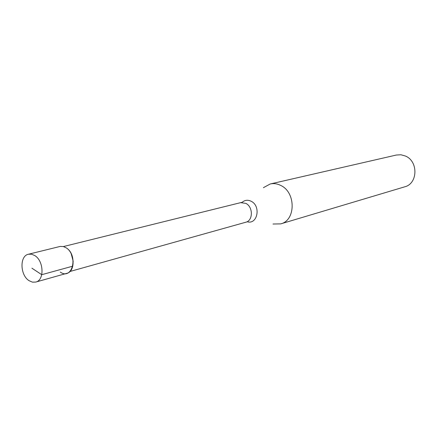 <?xml version="1.0" encoding="UTF-8"?>
<svg xmlns="http://www.w3.org/2000/svg" width="437" height="437" viewBox="0 0 437 437"><rect width="100%" height="100%" fill="white"/><g stroke="black" fill="none" stroke-linecap="round" stroke-linejoin="round"><path stroke-width="0.66" d="M29.115 280.718C20.031 275.261 19.479 255.847 28.438 254.241L31.573 254.203L34.758 255.552C43.875 260.829 44.574 280.292 35.779 282.062L32.469 282.16L29.115 280.718M35.779 282.062L66.85 273.322C75.557 271.546 74.995 252.772 66.02 247.741L63.332 246.555L60.208 246.419L28.438 254.241M66.02 247.741C78.671 255.082 72.416 280.751 60.268 272.071M71.198 253.75L73.214 261.386M263.391 187.686L270.219 183.982C273.742 183.207 277.249 183.693 280.734 185.435C296.007 192.307 295.893 220.379 280.745 223.875L272.978 224.023M280.745 223.875L404.738 186.817C417.892 183.687 418.471 161.275 405.421 156.031L400.92 154.769L396.354 155.031L270.219 183.982M31.923 268.198L41.75 274.687L72.804 266.16M246.73 221.985L245.812 222.231C253.154 220.658 253.214 206.854 245.851 203.385L240.645 202.648L63.381 246.572M242.109 202.364C244.786 200.009 247.806 199.643 251.171 201.266C261.228 206.018 257.497 224.94 247.227 221.756M245.812 222.231L69.958 271.492M240.645 202.648L241.563 202.407"/></g></svg>
